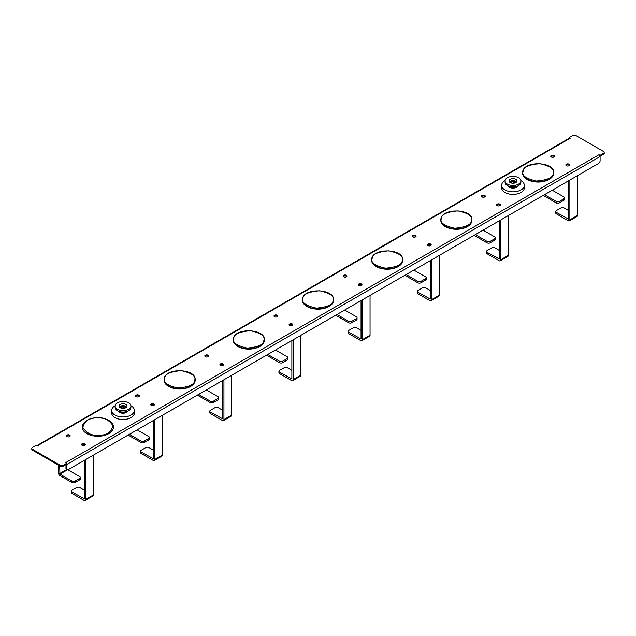 <?xml version="1.0" encoding="UTF-8"?>
<svg xmlns="http://www.w3.org/2000/svg" width="636" height="636" viewBox="0 0 636 636"><rect width="100%" height="100%" fill="white"/><g stroke="black" fill="none" stroke-linecap="round" stroke-linejoin="round"><path stroke-width="0.95" d="M566.374 165.71A1.868 1.081 180 0 1 565.833 164.947A1.868 1.081 180 0 1 566.986 163.953A1.868 1.081 180 0 1 569.021 164.183A1.868 1.081 180 0 1 569.562 164.947A1.868 1.081 180 0 1 568.409 165.948A1.868 1.081 180 0 1 566.374 165.71M565.992 165.384A1.868 1.081 180 0 1 569.021 165.058A1.868 1.081 180 0 1 569.403 165.384M151.265 405.378A1.868 1.081 180 0 1 150.716 404.615A1.868 1.081 180 0 1 151.869 403.622A1.868 1.081 180 0 1 153.904 403.852A1.868 1.081 180 0 1 154.453 404.615A1.868 1.081 180 0 1 153.3 405.609A1.868 1.081 180 0 1 151.265 405.378M150.875 405.053A1.868 1.081 180 0 1 153.904 404.727A1.868 1.081 180 0 1 154.294 405.053M205.356 356.716A1.868 1.081 180 0 1 204.808 355.953A1.868 1.081 180 0 1 205.961 354.96A1.868 1.081 180 0 1 207.996 355.19A1.868 1.081 180 0 1 208.544 355.953A1.868 1.081 180 0 1 207.392 356.955A1.868 1.081 180 0 1 205.356 356.716M204.967 356.391A1.868 1.081 180 0 1 207.996 356.065A1.868 1.081 180 0 1 208.385 356.391M220.446 365.43A1.868 1.081 180 0 1 219.897 364.666A1.868 1.081 180 0 1 221.058 363.673A1.868 1.081 180 0 1 223.093 363.911A1.868 1.081 180 0 1 223.634 364.666A1.868 1.081 180 0 1 222.481 365.668A1.868 1.081 180 0 1 220.446 365.43M220.064 365.104A1.868 1.081 180 0 1 223.093 364.778A1.868 1.081 180 0 1 223.475 365.104M274.537 316.776A1.868 1.081 180 0 1 273.989 316.012A1.868 1.081 180 0 1 275.142 315.011A1.868 1.081 180 0 1 277.177 315.249A1.868 1.081 180 0 1 277.725 316.012A1.868 1.081 180 0 1 276.573 317.006A1.868 1.081 180 0 1 274.537 316.776M274.148 316.45A1.868 1.081 180 0 1 277.177 316.124A1.868 1.081 180 0 1 277.566 316.45M66.979 436.606A1.868 1.081 180 0 1 66.438 435.843A1.868 1.081 180 0 1 67.591 434.849A1.868 1.081 180 0 1 69.626 435.08A1.868 1.081 180 0 1 70.167 435.843A1.868 1.081 180 0 1 69.014 436.837A1.868 1.081 180 0 1 66.979 436.606M66.597 436.28A1.868 1.081 180 0 1 69.626 435.954A1.868 1.081 180 0 1 70.008 436.28M82.076 445.319A1.868 1.081 180 0 1 81.527 444.556A1.868 1.081 180 0 1 82.68 443.562A1.868 1.081 180 0 1 84.715 443.793A1.868 1.081 180 0 1 85.264 444.556A1.868 1.081 180 0 1 84.111 445.558A1.868 1.081 180 0 1 82.076 445.319M81.686 444.993A1.868 1.081 180 0 1 84.715 444.667A1.868 1.081 180 0 1 85.105 444.993M136.168 396.665A1.868 1.081 180 0 1 135.619 395.902A1.868 1.081 180 0 1 136.772 394.9A1.868 1.081 180 0 1 138.807 395.139A1.868 1.081 180 0 1 139.356 395.902A1.868 1.081 180 0 1 138.203 396.896A1.868 1.081 180 0 1 136.168 396.665M135.778 396.331A1.868 1.081 180 0 1 138.807 396.005A1.868 1.081 180 0 1 139.197 396.331M428.004 245.599A1.868 1.081 180 0 1 427.456 244.836A1.868 1.081 180 0 1 428.608 243.842A1.868 1.081 180 0 1 430.644 244.073A1.868 1.081 180 0 1 431.192 244.836A1.868 1.081 180 0 1 430.039 245.838A1.868 1.081 180 0 1 428.004 245.599M427.615 245.273A1.868 1.081 180 0 1 430.644 244.947A1.868 1.081 180 0 1 431.033 245.273M482.096 196.937A1.868 1.081 180 0 1 481.547 196.182A1.868 1.081 180 0 1 482.7 195.18A1.868 1.081 180 0 1 484.735 195.419A1.868 1.081 180 0 1 485.284 196.182A1.868 1.081 180 0 1 484.131 197.176A1.868 1.081 180 0 1 482.096 196.937M481.706 196.611A1.868 1.081 180 0 1 484.735 196.286A1.868 1.081 180 0 1 485.125 196.611M497.193 205.659A1.868 1.081 180 0 1 496.644 204.895A1.868 1.081 180 0 1 497.797 203.894A1.868 1.081 180 0 1 499.832 204.132A1.868 1.081 180 0 1 500.381 204.895A1.868 1.081 180 0 1 499.228 205.889A1.868 1.081 180 0 1 497.193 205.659M496.803 205.333A1.868 1.081 180 0 1 499.832 205.007A1.868 1.081 180 0 1 500.222 205.333M551.285 156.997A1.868 1.081 180 0 1 550.736 156.233A1.868 1.081 180 0 1 551.889 155.24A1.868 1.081 180 0 1 553.924 155.47A1.868 1.081 180 0 1 554.473 156.233A1.868 1.081 180 0 1 553.32 157.227A1.868 1.081 180 0 1 551.285 156.997M550.895 156.671A1.868 1.081 180 0 1 553.924 156.345A1.868 1.081 180 0 1 554.314 156.671M289.634 325.489A1.868 1.081 180 0 1 289.086 324.726A1.868 1.081 180 0 1 290.239 323.732A1.868 1.081 180 0 1 292.274 323.963A1.868 1.081 180 0 1 292.822 324.726A1.868 1.081 180 0 1 291.67 325.719A1.868 1.081 180 0 1 289.634 325.489M289.245 325.163A1.868 1.081 180 0 1 292.274 324.837A1.868 1.081 180 0 1 292.663 325.163M343.726 276.827A1.868 1.081 180 0 1 343.178 276.064A1.868 1.081 180 0 1 344.33 275.07A1.868 1.081 180 0 1 346.366 275.301A1.868 1.081 180 0 1 346.914 276.064A1.868 1.081 180 0 1 345.761 277.065A1.868 1.081 180 0 1 343.726 276.827M343.337 276.501A1.868 1.081 180 0 1 346.366 276.175A1.868 1.081 180 0 1 346.755 276.501M358.823 285.548A1.868 1.081 180 0 1 358.275 284.785A1.868 1.081 180 0 1 359.427 283.783A1.868 1.081 180 0 1 361.463 284.022A1.868 1.081 180 0 1 362.011 284.785A1.868 1.081 180 0 1 360.858 285.779A1.868 1.081 180 0 1 358.823 285.548M358.434 285.214A1.868 1.081 180 0 1 361.463 284.888A1.868 1.081 180 0 1 361.852 285.214M412.907 236.886A1.868 1.081 180 0 1 412.367 236.123A1.868 1.081 180 0 1 413.519 235.129A1.868 1.081 180 0 1 415.554 235.36A1.868 1.081 180 0 1 416.103 236.123A1.868 1.081 180 0 1 414.942 237.117A1.868 1.081 180 0 1 412.907 236.886M412.526 236.56A1.868 1.081 180 0 1 415.554 236.234A1.868 1.081 180 0 1 415.936 236.56M32.452 450.153L32.452 449.278A2.226 1.28 180 0 1 31.8 448.372L31.8 449.239A2.226 1.28 0 0 0 32.452 450.153L60.126 466.124A2.226 1.28 0 0 0 63.274 466.124L66.732 464.129L66.732 463.262L63.274 465.258A2.226 1.28 180 0 1 60.126 465.258L60.126 466.124M603.548 154.198A2.226 1.28 0 0 0 604.2 153.292L604.2 152.425A2.226 1.28 180 0 1 603.548 153.332L603.548 154.198L600.09 156.202L600.09 155.327L603.548 153.332M66.693 464.153A1.51 0.875 60 0 1 66.732 464.495L66.732 468.708A2.226 1.28 -60 0 0 67.193 469.726A2.226 1.28 -60 0 0 68.298 469.614L598.516 163.5A2.226 1.28 -60 0 0 600.09 160.773L600.09 156.559A1.51 0.875 -120 0 0 600.042 156.17L600.09 156.202M32.452 449.278L60.126 465.258M31.8 448.372A2.226 1.28 180 0 1 32.452 447.466L35.91 445.462L36.983 446.082L570.341 138.147L569.268 137.535L569.268 138.258M604.2 152.425A2.226 1.28 180 0 0 603.548 151.511L575.874 135.54A2.226 1.28 180 0 0 572.726 135.54L569.268 137.535M67.193 469.726L66.438 469.288A2.226 1.28 -60 0 1 65.977 468.271L65.977 464.566M600.09 155.327L599.017 154.707L65.659 462.642L66.732 463.262M570.341 138.147A1.51 0.875 -120 0 0 569.586 138.076L36.538 445.828M600.042 156.17A1.51 0.875 -120 0 0 599.017 154.707M522.577 172.905A15.566 8.984 0 0 0 522.569 173.087A15.566 8.984 0 0 0 537.293 182.055A15.566 8.984 0 0 0 553.614 174.057A15.566 8.984 0 0 0 553.702 173.087A15.566 8.984 0 0 0 553.702 172.905M93.301 455.177L93.301 494.983L85.566 499.443L85.566 459.645M67.901 469.781L79.651 476.571A2.226 1.28 180 0 1 80.303 477.477A2.226 1.28 180 0 1 79.651 478.383L75.064 481.039A2.226 1.28 180 0 1 71.916 481.039L59.967 474.138L59.657 465.854M85.566 499.443A2.226 1.28 60 0 1 85.105 500.46L92.84 496A2.226 1.28 -120 0 0 93.301 494.983M84.31 490.149L79.778 487.534A2.226 1.28 180 0 0 76.638 487.534L72.043 490.189A2.226 1.28 180 0 0 71.391 491.095A2.226 1.28 180 0 0 72.043 492.002L72.043 493.457L83.992 500.357A2.226 1.28 60 0 0 85.105 500.46M84.31 460.369L84.31 498.719L72.043 492.002M58.393 465.131L58.393 472.866A2.226 1.28 60 0 0 59.967 475.585L71.916 482.486A2.226 1.28 0 0 0 75.064 482.486L79.651 479.838A2.226 1.28 0 0 0 80.303 478.932L80.303 477.477M71.391 491.095L71.391 492.55A2.226 1.28 0 0 0 72.043 493.457M162.49 415.236L162.49 455.034L154.755 459.502L154.755 419.704M137.145 429.872L148.84 436.622A2.226 1.28 180 0 1 149.492 437.528A2.226 1.28 180 0 1 148.84 438.442L144.253 441.09A2.226 1.28 180 0 1 141.105 441.09L129.402 434.34M154.755 459.502A2.226 1.28 60 0 1 154.294 460.52L162.029 456.052A2.226 1.28 -120 0 0 162.49 455.034M153.499 450.208L148.967 447.593A2.226 1.28 180 0 0 145.819 447.593L141.232 450.24A2.226 1.28 180 0 0 140.58 451.147A2.226 1.28 180 0 0 141.232 452.061L141.232 453.508L153.181 460.408A2.226 1.28 60 0 0 154.294 460.52M153.499 420.428L153.499 458.779L141.232 452.061M144.253 441.09L144.253 442.545A2.226 1.28 0 0 1 141.105 442.545L129.156 435.644A2.226 1.28 60 0 1 128.361 434.937M140.58 451.147L140.58 452.601A2.226 1.28 0 0 0 141.232 453.508M144.253 442.545L148.84 439.889A2.226 1.28 0 0 0 149.492 438.983L149.492 437.528M231.679 375.288L231.679 415.093L223.936 419.561L223.936 379.756M206.326 389.924L218.029 396.681A2.226 1.28 180 0 1 218.681 397.587A2.226 1.28 180 0 1 218.029 398.494L213.434 401.149A2.226 1.28 180 0 1 210.293 401.149L198.591 394.392M223.936 419.561A2.226 1.28 60 0 1 223.475 420.579L231.218 416.111A2.226 1.28 -120 0 0 231.679 415.093M222.68 410.26L218.156 407.644A2.226 1.28 180 0 0 215.008 407.644L210.413 410.3A2.226 1.28 180 0 0 209.769 411.206A2.226 1.28 180 0 0 210.413 412.112L210.413 413.567L222.369 420.468A2.226 1.28 60 0 0 223.475 420.579M222.68 380.487L222.68 418.83L210.413 412.112M213.434 401.149L213.434 402.596A2.226 1.28 0 0 1 210.293 402.596L198.337 395.703A2.226 1.28 60 0 1 197.55 394.996M209.769 411.206L209.769 412.661A2.226 1.28 0 0 0 210.413 413.567M213.434 402.596L218.029 399.949A2.226 1.28 0 0 0 218.681 399.042L218.681 397.587M300.86 335.347L300.86 375.145L293.124 379.613L293.124 339.815M275.515 349.983L287.21 356.732A2.226 1.28 180 0 1 287.862 357.647A2.226 1.28 180 0 1 287.21 358.553L282.623 361.2A2.226 1.28 180 0 1 279.474 361.2L267.78 354.451M293.124 379.613A2.226 1.28 60 0 1 292.663 380.63L300.399 376.162A2.226 1.28 -120 0 0 300.86 375.145M291.868 370.319L287.337 367.703A2.226 1.28 180 0 0 284.197 367.703L279.601 370.351A2.226 1.28 180 0 0 278.95 371.265A2.226 1.28 180 0 0 279.601 372.171L279.601 373.618L291.55 380.519A2.226 1.28 60 0 0 292.663 380.63M291.868 340.538L291.868 378.889L279.601 372.171M282.623 361.2L282.623 362.655A2.226 1.28 0 0 1 279.474 362.655L267.525 355.755A2.226 1.28 60 0 1 266.73 355.047M278.95 371.265L278.95 372.712A2.226 1.28 0 0 0 279.601 373.618M282.623 362.655L287.21 360.008A2.226 1.28 0 0 0 287.862 359.094L287.862 357.647M370.049 295.406L370.049 335.204L362.313 339.672L362.313 299.866M344.696 310.034L356.399 316.792A2.226 1.28 180 0 1 357.05 317.698A2.226 1.28 180 0 1 356.399 318.604L351.803 321.26A2.226 1.28 180 0 1 348.663 321.26L336.961 314.502M362.313 339.672A2.226 1.28 60 0 1 361.852 340.689L369.588 336.221A2.226 1.28 -120 0 0 370.049 335.204M361.049 330.37L356.526 327.763A2.226 1.28 180 0 0 353.377 327.763L348.79 330.41A2.226 1.28 180 0 0 348.138 331.316A2.226 1.28 180 0 0 348.79 332.223L348.79 333.677L360.739 340.578A2.226 1.28 60 0 0 361.852 340.689M361.049 300.597L361.049 338.94L348.79 332.223M351.803 321.26L351.803 322.714A2.226 1.28 0 0 1 348.663 322.714L336.714 315.814A2.226 1.28 60 0 1 335.919 315.106M348.138 331.316L348.138 332.771A2.226 1.28 0 0 0 348.79 333.677M351.803 322.714L356.399 320.059A2.226 1.28 0 0 0 357.05 319.153L357.05 317.698M439.23 255.457L439.23 295.255L431.494 299.723L431.494 259.925M413.885 270.093L425.587 276.851A2.226 1.28 180 0 1 426.231 277.757A2.226 1.28 180 0 1 425.587 278.663L420.992 281.311A2.226 1.28 180 0 1 417.844 281.311L406.15 274.561M431.494 299.723A2.226 1.28 60 0 1 431.033 300.741L438.768 296.281A2.226 1.28 -120 0 0 439.23 295.255M430.238 290.429L425.707 287.814A2.226 1.28 180 0 0 422.566 287.814L417.971 290.469A2.226 1.28 180 0 0 417.319 291.375A2.226 1.28 180 0 0 417.971 292.282L417.971 293.737L429.92 300.629A2.226 1.28 60 0 0 431.033 300.741M430.238 260.649L430.238 299L417.971 292.282M420.992 281.311L420.992 282.766A2.226 1.28 0 0 1 417.844 282.766L405.895 275.865A2.226 1.28 60 0 1 405.108 275.165M417.319 291.375L417.319 292.822A2.226 1.28 0 0 0 417.971 293.737M420.992 282.766L425.587 280.118A2.226 1.28 0 0 0 426.231 279.212L426.231 277.757M508.418 215.517L508.418 255.314L500.683 259.782L500.683 219.984M483.074 230.153L494.768 236.902A2.226 1.28 180 0 1 495.42 237.808A2.226 1.28 180 0 1 494.768 238.723L490.181 241.37A2.226 1.28 180 0 1 487.033 241.37L475.331 234.612M500.683 259.782A2.226 1.28 60 0 1 500.222 260.8L507.957 256.332A2.226 1.28 -120 0 0 508.418 255.314M499.427 250.489L494.895 247.873A2.226 1.28 180 0 0 491.747 247.873L487.16 250.52A2.226 1.28 180 0 0 486.508 251.427A2.226 1.28 180 0 0 487.16 252.341L487.16 253.788L499.109 260.688A2.226 1.28 60 0 0 500.222 260.8M499.427 220.708L499.427 259.059L487.16 252.341M490.181 241.37L490.181 242.825A2.226 1.28 0 0 1 487.033 242.825L475.084 235.924A2.226 1.28 60 0 1 474.289 235.217M486.508 251.427L486.508 252.882A2.226 1.28 0 0 0 487.16 253.788M490.181 242.825L494.768 240.17A2.226 1.28 0 0 0 495.42 239.263L495.42 237.808M577.607 175.568L577.607 215.373L569.864 219.833L569.864 180.036M552.255 190.204L563.957 196.961A2.226 1.28 180 0 1 564.609 197.868A2.226 1.28 180 0 1 563.957 198.774L559.362 201.429A2.226 1.28 180 0 1 556.222 201.429L544.519 194.672M569.864 219.833A2.226 1.28 60 0 1 569.411 220.859L577.146 216.391A2.226 1.28 -120 0 0 577.607 215.373M568.608 210.54L564.084 207.924A2.226 1.28 180 0 0 560.936 207.924L556.349 210.58A2.226 1.28 180 0 0 555.697 211.486A2.226 1.28 180 0 0 556.349 212.392L556.349 213.847L568.298 220.748A2.226 1.28 60 0 0 569.411 220.859M568.608 180.767L568.608 219.11L556.349 212.392M559.362 201.429L559.362 202.876A2.226 1.28 0 0 1 556.222 202.876L544.273 195.983A2.226 1.28 60 0 1 543.478 195.276M555.697 211.486L555.697 212.941A2.226 1.28 0 0 0 556.349 213.847M559.362 202.876L563.957 200.229A2.226 1.28 0 0 0 564.609 199.322L564.609 197.868M501.637 185.283L501.637 187.827A11.345 6.551 0 0 0 509.253 194.012A11.345 6.551 0 0 0 521.87 191.889A11.345 6.551 0 0 0 524.318 187.827L524.318 185.283A11.345 6.551 180 0 1 521.87 189.345A11.345 6.551 180 0 1 509.253 191.468A11.345 6.551 180 0 1 501.637 185.283A11.345 6.551 180 0 1 504.086 181.22A11.345 6.551 180 0 1 505.135 180.56M520.82 180.56A11.345 6.551 180 0 1 524.318 185.283M517.68 186.062A4.889 2.822 180 0 1 516.814 187.04A4.889 2.822 180 0 1 512.028 188.057A4.889 2.822 180 0 1 508.275 186.062M510.382 181.347A3.999 2.313 0 0 0 509.841 181.673A3.999 2.313 0 0 0 509.452 182.015M516.114 182.365A3.999 2.313 180 0 1 511.662 183.112A3.999 2.313 180 0 1 508.975 180.926A3.999 2.313 180 0 1 509.841 179.495A3.999 2.313 180 0 1 514.293 178.748A3.999 2.313 180 0 1 516.981 180.926A3.999 2.313 180 0 1 516.114 182.365M505.103 180.926L505.103 182.381A7.871 4.547 0 0 0 507.409 185.593A7.871 4.547 0 0 0 518.547 185.593A7.871 4.547 0 0 0 519.151 185.203A7.871 4.547 0 0 0 520.852 182.381L520.852 180.926A7.871 4.547 0 0 0 515.565 176.633A7.871 4.547 0 0 0 506.805 178.104A7.871 4.547 0 0 0 505.103 180.926A7.871 4.547 0 0 0 510.39 185.219A7.871 4.547 0 0 0 519.151 183.748A7.871 4.547 0 0 0 520.852 180.926M516.512 182.015A3.999 2.313 0 0 0 515.581 181.347M509.778 186.61A5.78 3.339 0 0 0 516.178 186.61M515.001 186.865A6.225 3.593 180 0 1 510.954 186.865M507.576 185.688A7.425 4.285 0 0 0 507.727 185.776A7.425 4.285 0 0 0 518.229 185.776A7.425 4.285 0 0 0 518.38 185.688M510.032 182.492A2.989 1.725 180 0 1 510.931 180.95L509.865 182.453M516.09 182.453L515.025 180.95A2.989 1.725 180 0 1 515.685 181.483A2.989 1.725 180 0 1 515.923 182.492M512.115 180.87L512.211 181.848L512.115 180.87A4.285 1.256 70.9 0 0 511.757 180.688A2.083 1.2 180 0 1 512.099 180.568A2.083 1.2 180 0 1 512.481 180.489L512.521 181.88M514.588 181.316L514.659 180.95A4.285 3.379 137 0 0 513.816 180.863A4.261 3.673 175.3 0 0 513.292 180.807A4.261 2.767 -117.6 0 0 512.894 180.664A4.285 1.685 -100.7 0 0 512.481 180.489M514.659 180.95A2.083 1.2 180 0 1 514.993 181.371A4.285 2.949 -35.3 0 0 514.182 181.308A4.261 2.131 -57.9 0 0 513.824 181.475L513.84 181.848A4.285 1.685 -100.7 0 1 514.198 182.627A2.083 1.2 180 0 1 513.475 182.826A4.285 1.256 70.9 0 0 513.061 182.055A4.261 2.337 53.7 0 0 512.672 181.785A4.261 3.252 -3.7 0 0 512.139 181.856A4.285 2.949 -35.3 0 0 511.296 182.365A2.083 1.2 180 0 1 510.962 181.944A4.285 3.379 137 0 1 511.773 181.411A4.261 2.56 113.4 0 1 512.131 181.117M513.816 180.863L513.832 181.475M513.721 182.421L513.276 182.429M513.681 182.786L513.824 181.475M513.292 180.807L513.228 182.349M513.745 182.771L513.84 181.848M512.894 180.664L512.791 181.864M511.813 182.031L511.773 181.411M111.682 410.427L111.682 412.963A11.345 6.551 0 0 0 119.298 419.148A11.345 6.551 0 0 0 131.914 417.033A11.345 6.551 0 0 0 134.363 412.963L134.363 410.427A11.345 6.551 180 0 1 131.914 414.489A11.345 6.551 180 0 1 119.298 416.612A11.345 6.551 180 0 1 111.682 410.427A11.345 6.551 180 0 1 114.13 406.356A11.345 6.551 180 0 1 115.18 405.696M130.865 405.696A11.345 6.551 180 0 1 134.363 410.427M127.725 411.198A4.889 2.822 180 0 1 126.858 412.176A4.889 2.822 180 0 1 122.072 413.193A4.889 2.822 180 0 1 118.32 411.198M120.419 406.491A3.999 2.313 0 0 0 119.886 406.809A3.999 2.313 0 0 0 119.489 407.159M126.159 407.501A3.999 2.313 180 0 1 121.707 408.248A3.999 2.313 180 0 1 119.019 406.07A3.999 2.313 180 0 1 119.886 404.631A3.999 2.313 180 0 1 124.338 403.884A3.999 2.313 180 0 1 127.025 406.07A3.999 2.313 180 0 1 126.159 407.501M115.148 406.07L115.148 407.517A7.871 4.547 0 0 0 117.453 410.729A7.871 4.547 0 0 0 128.591 410.729A7.871 4.547 0 0 0 129.195 410.339A7.871 4.547 0 0 0 130.897 407.517L130.897 406.07A7.871 4.547 0 0 0 125.61 401.777A7.871 4.547 0 0 0 116.849 403.248A7.871 4.547 0 0 0 115.148 406.07A7.871 4.547 0 0 0 120.435 410.355A7.871 4.547 0 0 0 129.195 408.884A7.871 4.547 0 0 0 130.897 406.07M126.548 407.159A3.999 2.313 0 0 0 125.618 406.491M119.822 411.754A5.78 3.339 0 0 0 126.222 411.754M125.046 412.009A6.225 3.593 180 0 1 120.999 412.009M117.62 410.824A7.425 4.285 0 0 0 117.771 410.912A7.425 4.285 0 0 0 128.273 410.912A7.425 4.285 0 0 0 128.424 410.824M120.077 407.628A2.989 1.725 180 0 1 120.975 406.094L119.91 407.589M126.135 407.589L125.069 406.094A2.989 1.725 180 0 1 125.729 406.619A2.989 1.725 180 0 1 125.968 407.628M122.263 406.984L122.16 406.014A4.285 1.256 70.9 0 0 121.802 405.824A2.083 1.2 180 0 1 122.144 405.704A2.083 1.2 180 0 1 122.525 405.633L122.565 407.016M124.632 406.452L124.704 406.094A4.285 3.379 137 0 0 123.861 405.999A4.261 3.673 175.3 0 0 123.328 405.943A4.261 2.767 -117.6 0 0 122.939 405.808A4.285 1.685 -100.7 0 0 122.525 405.633M124.704 406.094A2.083 1.2 180 0 1 125.038 406.507A4.285 2.949 -35.3 0 0 124.227 406.452A4.261 2.131 -57.9 0 0 123.869 406.619L123.885 406.984A4.285 1.685 -100.7 0 1 124.243 407.771A2.083 1.2 180 0 1 123.519 407.962A4.285 1.256 70.9 0 0 123.106 407.191A4.261 2.337 53.7 0 0 122.708 406.929A4.261 3.252 -3.7 0 0 122.184 407A4.285 2.949 -35.3 0 0 121.341 407.501A2.083 1.2 180 0 1 121.007 407.088A4.285 3.379 137 0 1 121.818 406.547A4.261 2.56 113.4 0 1 122.176 406.253L122.16 406.014M123.861 405.999L123.726 407.93M123.766 407.557L123.32 407.565M123.328 405.943L123.273 407.485M123.789 407.915L123.885 406.984M122.939 405.808L122.835 407M121.858 407.167L121.818 406.547M122.247 406.984L122.176 406.253M82.298 427.09A15.566 8.984 0 0 0 82.298 427.273A15.566 8.984 0 0 0 99.55 436.209A15.566 8.984 0 0 0 113.431 427.273A15.566 8.984 0 0 0 113.423 427.09M440.812 220.112A15.566 8.984 0 0 0 440.804 220.287A15.566 8.984 0 0 0 455.527 229.262A15.566 8.984 0 0 0 471.848 221.264A15.566 8.984 0 0 0 471.936 220.287A15.566 8.984 0 0 0 471.936 220.112M371.623 260.052A15.566 8.984 0 0 0 371.623 260.235A15.566 8.984 0 0 0 386.338 269.211A15.566 8.984 0 0 0 402.66 261.205A15.566 8.984 0 0 0 402.755 260.235A15.566 8.984 0 0 0 402.747 260.052M302.434 299.993A15.566 8.984 0 0 0 302.434 300.176A15.566 8.984 0 0 0 317.157 309.152A15.566 8.984 0 0 0 333.471 301.154A15.566 8.984 0 0 0 333.566 300.176A15.566 8.984 0 0 0 333.566 299.993M233.253 339.942A15.566 8.984 0 0 0 233.245 340.125A15.566 8.984 0 0 0 247.968 349.092A15.566 8.984 0 0 0 264.29 341.095A15.566 8.984 0 0 0 264.377 340.125A15.566 8.984 0 0 0 264.377 339.942M164.064 379.883A15.566 8.984 0 0 0 164.064 380.066A15.566 8.984 0 0 0 178.788 389.041A15.566 8.984 0 0 0 195.101 381.044A15.566 8.984 0 0 0 195.196 380.066A15.566 8.984 0 0 0 195.188 379.883M66.732 468.708L65.977 468.271M63.274 466.124L63.274 465.258M66.732 464.495L600.09 156.559M522.665 171.744A15.566 8.984 0 0 0 522.569 172.722A15.566 8.984 0 0 0 537.293 181.697A15.566 8.984 0 0 0 553.614 173.692A15.566 8.984 0 0 0 553.702 172.722A15.566 8.984 0 0 0 548.987 166.274M523.102 171.41C523.023 167.252 528.58 164.676 539.773 163.683C550.331 166.044 554.799 169.256 553.169 173.302C553.248 177.46 547.691 180.036 536.498 181.037C525.94 178.668 521.472 175.464 523.102 171.41M71.916 482.486L71.916 481.039M59.657 473.589L66.772 469.479M67.448 469.813L59.967 474.138M79.651 478.383L79.651 479.838M75.064 481.039L75.064 482.486M141.105 442.545L141.105 441.09M148.84 438.442L148.84 439.889M210.293 402.596L210.293 401.149M218.029 398.494L218.029 399.949M279.474 362.655L279.474 361.2M287.21 358.553L287.21 360.008M348.663 322.714L348.663 321.26M356.399 318.604L356.399 320.059M417.844 282.766L417.844 281.311M425.587 278.663L425.587 280.118M487.033 242.825L487.033 241.37M494.768 238.723L494.768 240.17M556.222 202.876L556.222 201.429M563.957 198.774L563.957 200.229M509.865 182.381A3.116 1.797 180 0 1 510.072 181.801M515.883 181.801A3.116 1.797 180 0 1 516.09 182.381M119.91 407.517A3.116 1.797 180 0 1 120.117 406.945M125.928 406.945A3.116 1.797 180 0 1 126.135 407.517M87.013 420.468A15.566 8.984 0 0 0 82.298 426.907A15.566 8.984 0 0 0 99.55 435.843A15.566 8.984 0 0 0 113.431 426.907A15.566 8.984 0 0 0 108.708 420.468M99.502 435.223C92.49 436.169 86.933 433.585 82.831 427.495C84.564 421.032 89.024 417.82 96.227 417.868C103.239 416.93 108.796 419.506 112.898 425.603C111.165 432.067 106.705 435.27 99.502 435.223M440.899 218.951A15.566 8.984 0 0 0 440.804 219.929A15.566 8.984 0 0 0 455.527 228.904A15.566 8.984 0 0 0 471.848 220.899A15.566 8.984 0 0 0 471.936 219.929A15.566 8.984 0 0 0 467.222 213.481M441.336 218.617C441.257 214.459 446.814 211.883 458.007 210.882C468.565 213.251 473.033 216.463 471.403 220.509C471.483 224.667 465.926 227.243 454.732 228.245C444.174 225.875 439.715 222.672 441.336 218.617M371.71 258.9A15.566 8.984 0 0 0 371.623 259.87A15.566 8.984 0 0 0 386.338 268.845A15.566 8.984 0 0 0 402.66 260.847A15.566 8.984 0 0 0 402.755 259.87A15.566 8.984 0 0 0 398.033 253.422M372.155 258.566C372.076 254.408 377.633 251.824 388.827 250.83C399.384 253.2 403.844 256.403 402.214 260.45C402.302 264.608 396.745 267.192 385.551 268.185C374.986 265.816 370.526 262.612 372.155 258.566M302.529 298.841A15.566 8.984 0 0 0 302.434 299.818A15.566 8.984 0 0 0 317.157 308.786A15.566 8.984 0 0 0 333.471 300.788A15.566 8.984 0 0 0 333.566 299.818A15.566 8.984 0 0 0 328.844 293.371M302.967 298.507C302.887 294.349 308.444 291.773 319.638 290.771C330.195 293.14 334.663 296.352 333.033 300.399C333.113 304.557 327.556 307.132 316.362 308.134C305.805 305.765 301.337 302.553 302.967 298.507M233.34 338.789A15.566 8.984 0 0 0 233.245 339.759A15.566 8.984 0 0 0 247.968 348.735A15.566 8.984 0 0 0 264.29 340.729A15.566 8.984 0 0 0 264.377 339.759A15.566 8.984 0 0 0 259.663 333.312M233.786 338.447C233.698 334.298 239.255 331.714 250.449 330.72C261.014 333.081 265.474 336.293 263.845 340.34C263.924 344.497 258.367 347.073 247.173 348.075C236.616 345.706 232.156 342.502 233.786 338.447M164.152 378.73A15.566 8.984 0 0 0 164.064 379.7A15.566 8.984 0 0 0 178.788 388.675A15.566 8.984 0 0 0 195.101 380.678A15.566 8.984 0 0 0 195.196 379.7A15.566 8.984 0 0 0 190.474 373.26M164.597 378.396C164.517 374.238 170.074 371.663 181.268 370.661C191.826 373.03 196.286 376.234 194.664 380.288C194.743 384.446 189.186 387.022 177.993 388.016C167.435 385.655 162.967 382.443 164.597 378.396M553.702 173.087L553.702 172.722C554.52 161.449 523.921 160.511 522.665 171.696L522.569 173.087M515.025 180.95A4.285 4.285 0 0 0 510.931 180.95M125.069 406.094A4.285 4.285 0 0 0 120.975 406.094M82.298 427.273L82.298 426.907C83.07 421.724 87.696 418.679 96.195 417.788C106.435 417.773 112.174 420.809 113.431 426.907L113.431 427.273M471.936 220.287L471.936 219.929C472.755 208.656 442.155 207.718 440.899 218.895L440.804 220.287M402.755 260.235L402.755 259.87C403.566 248.596 372.974 247.666 371.718 258.844L371.623 260.235M333.566 300.176L333.566 299.818C334.385 288.537 303.785 287.607 302.529 298.785L302.434 300.176M264.377 340.125L264.377 339.759C265.196 328.486 234.597 327.556 233.348 338.734L233.245 340.125M195.196 380.066L195.196 379.7C196.007 368.427 165.416 367.497 164.16 378.674L164.064 380.066"/></g></svg>
